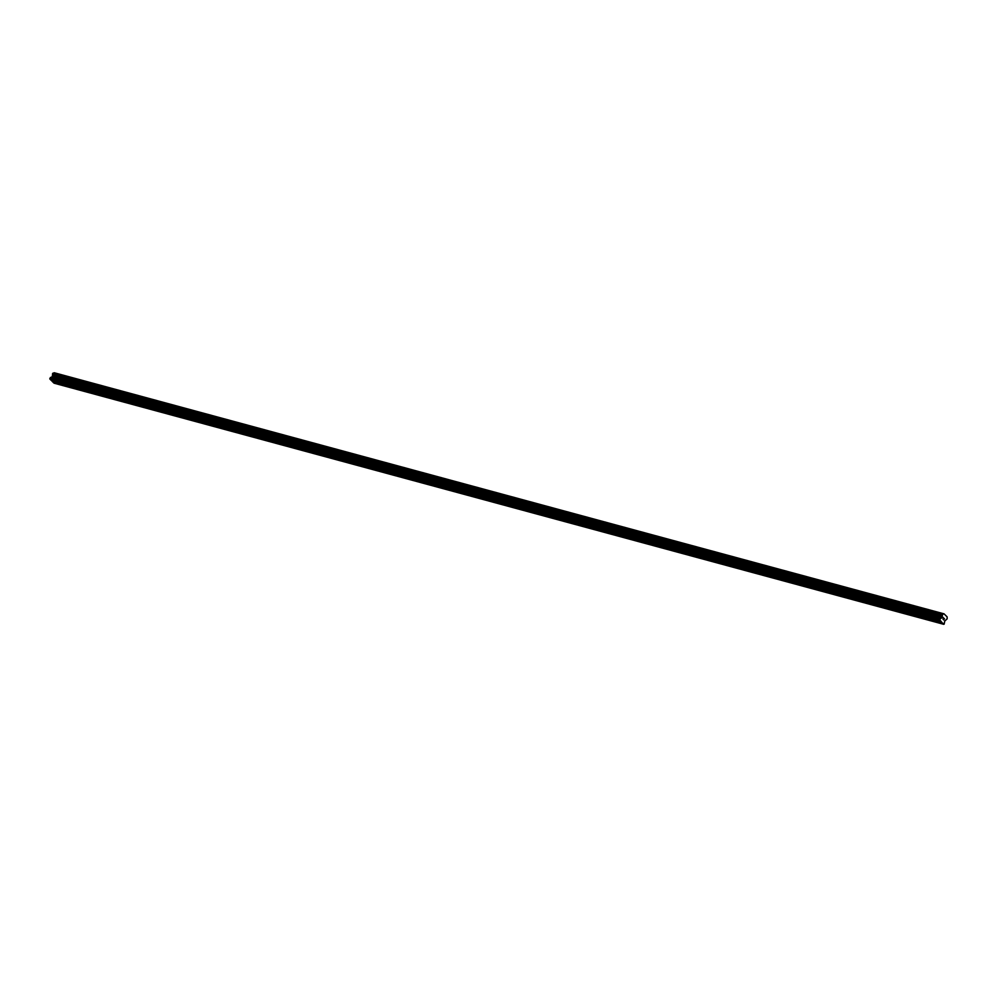 <?xml version="1.0" encoding="UTF-8"?>
<svg xmlns="http://www.w3.org/2000/svg" width="997" height="997" viewBox="0 0 997 997"><rect width="100%" height="100%" fill="white"/><g stroke="black" fill="none" stroke-linecap="round" stroke-linejoin="round"><path stroke-width="1.5" d="M938.987 622.091L937.006 620.645L938.987 622.091M920.966 617.205L918.985 615.76L920.966 617.205M902.946 612.32L900.976 610.887L902.946 612.32M884.925 607.435L882.956 606.002L884.925 607.435M866.916 602.562L864.935 601.116L866.916 602.562M848.896 597.677L846.914 596.231L848.896 597.677M830.875 592.791L828.893 591.346L830.875 592.791M812.854 587.906L810.873 586.46L812.854 587.906M794.833 583.021L792.852 581.575L794.833 583.021M776.813 578.135L774.831 576.69L776.813 578.135M758.792 573.25L756.81 571.804L758.792 573.25M740.771 568.365L738.802 566.919L740.771 568.365M722.763 563.479L720.781 562.046L722.763 563.479M704.742 558.594L702.76 557.161L704.742 558.594M686.721 553.709L684.74 552.276L686.721 553.709M668.7 548.836L666.719 547.39L668.7 548.836M650.68 543.951L648.698 542.505L650.68 543.951M632.659 539.065L630.677 537.62L632.659 539.065M614.638 534.18L612.657 532.734L614.638 534.18M596.617 529.295L594.636 527.849L596.617 529.295M578.596 524.41L576.627 522.964L578.596 524.41M560.588 519.524L558.607 518.079L560.588 519.524M542.567 514.639L540.586 513.193L542.567 514.639M524.547 509.754L522.565 508.32L524.547 509.754M506.526 504.868L504.544 503.435L506.526 504.868M488.505 499.995L486.524 498.55L488.505 499.995M470.484 495.11L468.503 493.665L470.484 495.11M452.464 490.225L450.482 488.779L452.464 490.225M434.443 485.34L432.461 483.894L434.443 485.34M416.422 480.454L414.453 479.009L416.422 480.454M398.414 475.569L396.432 474.123L398.414 475.569M380.393 470.684L378.411 469.238L380.393 470.684M362.372 465.798L360.391 464.353L362.372 465.798M344.351 460.913L342.37 459.48L344.351 460.913M326.331 456.028L324.349 454.595L326.331 456.028M308.31 451.155L306.328 449.709L308.31 451.155M290.289 446.27L288.307 444.824L290.289 446.27M272.268 441.384L270.287 439.939L272.268 441.384M254.247 436.499L252.278 435.053L254.247 436.499M236.239 431.614L234.258 430.168L236.239 431.614M218.218 426.728L216.237 425.283L218.218 426.728M200.198 421.843L198.216 420.398L200.198 421.843M182.177 416.958L180.195 415.512L182.177 416.958M164.156 412.073L162.175 410.639L164.156 412.073M146.135 407.187L144.154 405.754L146.135 407.187M128.114 402.302L126.133 400.869L128.114 402.302M110.094 397.429L108.112 395.983L110.094 397.429M92.073 392.544L90.104 391.098L92.073 392.544M74.065 387.659L72.083 386.213L74.065 387.659M56.044 382.773L54.062 381.328L56.044 382.773M50.934 379.944L52.829 382.025L942.539 623.175L939.56 619.598L942.19 617.118L942.514 614.439L944.047 613.84L947.125 616.881L947.15 618.85L944.757 621.006L944.159 624.159L942.539 623.175M943.012 614.239L53.302 373.077L942.95 614.239L53.302 373.077L51.994 376.829L49.85 378.449L50.648 379.857L940.358 621.019M53.614 373.165L943.798 614.002M944.047 613.84L54.087 372.853M53.128 382.1L53.975 383.16L943.685 624.309M943.075 619.361L943.374 617.517M944.446 618.601L943.673 619.947L944.446 618.601M944.296 618.713L943.611 619.897L944.296 618.713M51.009 380.218L940.719 621.368M51.009 380.007L940.707 621.156M49.862 379.084L939.573 620.246M49.85 378.449L939.56 619.598M52.529 375.695L942.227 616.844M52.542 375.557L942.24 616.707M53.19 382.387L942.9 623.536M53.19 382.175L942.9 623.324M50.398 377.489L940.109 618.639M50.523 377.377L940.233 618.526M51.869 376.941L941.567 618.09M51.994 376.829L941.691 617.978M52.48 375.969L942.19 617.118M52.529 375.782L942.24 616.931M52.505 374.523L942.215 615.685M52.48 374.423L942.19 615.573M52.467 373.962L942.165 615.112M52.505 373.825L942.202 614.975M52.804 373.277L942.514 614.439M52.903 373.202L942.614 614.351M54.199 372.741L943.897 613.89"/></g></svg>
